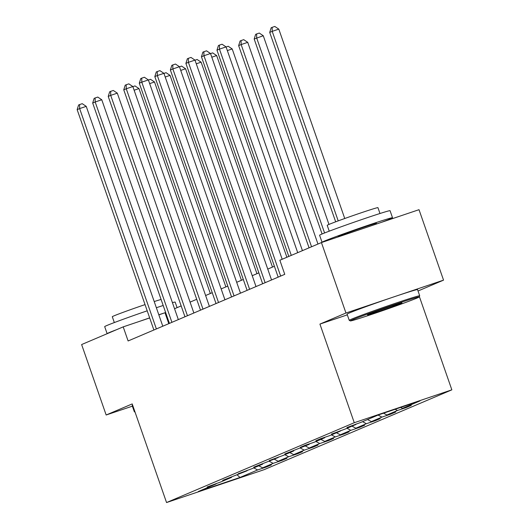 <?xml version="1.0" encoding="UTF-8"?>
<svg xmlns="http://www.w3.org/2000/svg" width="529" height="529" viewBox="0 0 529 529"><rect width="100%" height="100%" fill="white"/><g stroke="black" fill="none" stroke-linecap="round" stroke-linejoin="round"><path stroke-width="0.79" d="M418.029 290.99L443.547 280.139L419.014 209.689L321.434 242.566L279.854 260.248L284.761 274.339L128.111 340.96L123.204 326.869L81.625 344.551L106.157 415.001L132.376 406.166M419.358 296.538L451.845 389.84L264.123 469.673L166.549 502.55L354.271 422.717L451.845 389.84M443.547 280.139L345.966 313.016L321.434 242.566M400.645 407.429L402.43 408.388L411.264 405.406L406.285 407.528L406.146 407.132M253.788 467.92L257.63 469.964L240.001 477.462L198.335 491.501L215.964 484.002L207.13 486.984L220.943 481.886L231.497 477.396L222.663 480.372L247.036 470.79L238.195 473.766L252.016 468.674L262.569 464.184L253.735 467.16L278.102 457.578L269.268 460.554L283.081 455.462L293.641 450.973L284.807 453.948L309.174 444.367L300.34 447.342L305.319 445.22L314.153 442.244L324.713 437.754L315.879 440.736L320.858 438.614L329.693 435.638L340.246 431.148L331.412 434.124L345.225 429.032L355.786 424.542L346.951 427.518L360.765 422.426L378.394 414.928L420.059 400.889L402.43 408.388M395.156 409.281L397.451 410.504L406.285 407.528M397.451 410.504L386.897 414.994L395.732 412.018L390.752 414.134L390.614 413.738M378.076 415.06L381.918 417.11L390.752 414.134M381.918 417.11L371.358 421.6L380.192 418.624L375.213 420.74L375.081 420.343M362.544 421.673L366.379 423.716L375.213 420.74M366.379 423.716L355.825 428.206L364.66 425.23L359.68 427.346L359.541 426.956M347.004 428.278L350.846 430.322L359.68 427.346M350.846 430.322L340.286 434.812L349.12 431.836L344.141 433.952L344.009 433.562M331.471 434.884L335.307 436.928L344.141 433.952M335.307 436.928L324.753 441.417L333.587 438.442L328.608 440.558L328.469 440.168M315.932 441.49L319.774 443.54L328.608 440.558M319.774 443.54L309.214 448.023L318.048 445.048L313.069 447.17L312.937 446.774M300.399 448.096L304.235 450.146L313.069 447.17M304.235 450.146L293.681 454.636L302.515 451.654L297.536 453.776L297.397 453.379M284.86 454.702L288.702 456.752L297.536 453.776M288.702 456.752L278.142 461.242L286.976 458.266L281.997 460.382L281.864 459.985M269.327 461.308L273.162 463.358L281.997 460.382M273.162 463.358L262.609 467.848L271.443 464.872L266.464 466.988L266.325 466.591M257.63 469.964L266.464 466.988M356.017 424.027L355.786 424.542M383.532 413.195L386.897 414.994M340.478 430.632L340.246 431.148M367.523 419.55L371.358 421.6M324.945 437.238L324.713 437.754M351.983 426.156L355.825 428.206M309.405 443.844L309.174 444.367M336.451 432.768L340.286 434.812M293.873 450.45L293.641 450.973M320.911 439.374L324.753 441.417M278.333 457.063L278.102 457.578M305.378 445.98L309.214 448.023M262.801 463.669L262.569 464.184M289.839 452.586L293.681 454.636M247.268 470.274L247.036 470.79M274.306 459.192L278.142 461.242M231.728 476.88L231.497 477.396M258.767 465.798L262.609 467.848M216.196 483.486L215.964 484.002M345.966 313.016L319.926 324.092L354.271 422.717M166.549 502.55L132.204 403.925L106.157 415.001M165.637 312.513L158.845 314.861M149.694 317.942L123.204 326.869M274.386 266.266L267.76 269.089M258.853 272.878L252.221 275.695M243.314 279.484L236.688 282.301M227.781 286.09L221.148 288.907M212.248 292.696L205.616 295.513M196.709 299.302L190.076 302.119M181.176 305.907L174.544 308.731M168.791 323.662L165.002 312.784M237.217 474.963L240.001 477.462M319.926 324.092L347.322 314.861M162.793 326.208L86.234 106.362L79.641 108.584L156.379 328.939M77.155 109.642L78.603 104.993L79.601 104.57L79.641 108.584L77.155 109.642L153.886 329.997M79.601 104.57L82.233 103.684L86.234 106.362M210.337 293.509L138.982 88.588L134.128 90.228M132.872 86.624L134.981 85.91L138.982 88.588M135.047 412.098L134.34 411.754A37.308 0.972 -19.2 0 1 134.32 411.734A37.308 0.972 -19.2 0 1 134.802 411.39M107.149 333.693A37.308 0.972 -19.2 0 1 107.136 333.68L104.682 326.638A37.308 0.972 -19.2 0 1 106.951 325.474A37.308 0.972 -19.2 0 1 147.207 310.821M107.136 333.68A37.308 0.972 -19.2 0 1 109.404 332.516A37.308 0.972 -19.2 0 1 116.651 329.653M114.33 322.564L112.293 316.719A26.867 0.701 -19.2 0 1 113.927 315.879A26.867 0.701 -19.2 0 1 145.045 304.605M134.32 411.734L132.157 405.538A37.308 0.972 -19.2 0 1 132.64 405.188M154.21 301.563A26.867 0.701 -19.2 0 1 161.087 299.447M139.861 321.255A37.308 0.972 -19.2 0 1 149.661 317.863M158.812 314.775A37.308 0.972 -19.2 0 1 165.392 312.619M156.359 307.733A37.308 0.972 -19.2 0 1 163.19 305.491M172.428 302.654A37.308 0.972 -19.2 0 1 175.152 302.092L177.089 307.647M352.585 319.754A36.415 0.946 160.8 0 0 350.39 320.911A36.415 0.946 160.8 0 0 379.181 311.846A36.415 0.946 160.8 0 0 416.931 298.078A36.415 0.946 160.8 0 0 419.147 296.967A36.415 0.946 160.8 0 0 391.222 305.683A36.415 0.946 160.8 0 0 352.585 319.754M350.39 320.911L349.252 320.362A37.308 0.972 -19.2 0 1 349.233 320.343A37.308 0.972 -19.2 0 1 351.501 319.179A37.308 0.972 -19.2 0 1 390.633 304.909A37.308 0.972 -19.2 0 1 419.702 295.804A37.308 0.972 -19.2 0 1 419.695 295.83L419.147 296.967M368.673 314.338A18.211 0.476 -19.2 0 1 387.552 307.448A18.211 0.476 -19.2 0 1 401.947 302.919A18.211 0.476 -19.2 0 1 400.85 303.494A18.211 0.476 -19.2 0 1 381.528 310.536A18.211 0.476 -19.2 0 1 367.569 314.894A18.211 0.476 -19.2 0 1 368.673 314.338M322.174 242.322A37.308 0.972 -19.2 0 1 322.049 242.289L319.595 235.24A37.308 0.972 -19.2 0 1 321.863 234.076A37.308 0.972 -19.2 0 1 361.003 219.813A37.308 0.972 -19.2 0 1 390.065 210.701L392.518 217.743A37.308 0.972 -19.2 0 1 390.25 218.907A37.308 0.972 -19.2 0 1 381.634 222.286M322.049 242.289A37.308 0.972 -19.2 0 1 324.317 241.125A37.308 0.972 -19.2 0 1 363.456 226.855A37.308 0.972 -19.2 0 1 392.518 217.743M329.243 231.166L327.206 225.321A26.867 0.701 -19.2 0 1 328.84 224.488A26.867 0.701 -19.2 0 1 357.015 214.212A26.867 0.701 -19.2 0 1 377.944 207.652L379.981 213.498M349.233 320.343L347.07 314.14A37.308 0.972 -19.2 0 1 349.345 312.976A37.308 0.972 -19.2 0 1 388.478 298.713A37.308 0.972 -19.2 0 1 417.546 289.601L419.702 295.804M338.196 236.919L338.117 236.688A20.3 0.529 -19.2 0 1 339.354 236.06A20.3 0.529 -19.2 0 1 360.639 228.297A20.3 0.529 -19.2 0 1 376.45 223.337L376.668 223.959M380.411 309.948A17.312 0.45 160.8 0 0 388.808 307.018M178.333 319.602L101.773 99.756L95.18 101.978L171.912 322.333M92.687 103.036L94.136 98.387L95.134 97.964L95.18 101.978L92.687 103.036L169.425 323.391M95.134 97.964L97.772 97.078L101.773 99.756M193.865 312.996L117.306 93.15L110.713 95.372L187.451 315.727M108.227 96.43L109.675 91.782L110.667 91.358L110.713 95.372L108.227 96.43L184.958 316.785M110.667 91.358L113.305 90.472L117.306 93.15M225.876 286.897L154.514 81.982L149.661 83.622M148.404 80.018L150.514 79.304L154.514 81.982M241.409 280.291L170.054 75.376L165.2 77.009M163.944 73.405L166.053 72.698L170.054 75.376M209.405 306.39L132.845 86.544L126.252 88.766L202.984 309.115M123.76 89.824L125.208 85.176L126.206 84.752L126.252 88.766L123.76 89.824L200.498 310.179M126.206 84.752L128.845 83.86L132.845 86.544M256.949 273.685L185.586 68.77L180.733 70.403M179.476 66.799L181.586 66.092L185.586 68.77M224.937 299.784L148.378 79.932L141.785 82.154L218.523 302.509M139.299 83.218L140.747 78.57L141.739 78.147L141.785 82.154L139.299 83.218L216.03 303.567M141.739 78.147L144.377 77.254L148.378 79.932M272.481 267.079L201.126 62.164L196.272 63.797M195.016 60.194L197.125 59.486L201.126 62.164M240.477 293.178L163.917 73.326L157.325 75.548L234.056 295.903M154.832 76.606L156.28 71.964L157.278 71.541L157.325 75.548L154.832 76.606L231.57 296.961M157.278 71.541L159.917 70.648L163.917 73.326M286.897 257.259L216.659 55.558L211.805 57.192M210.549 53.588L212.658 52.88L216.659 55.558M256.01 286.566L179.45 66.72L172.857 68.942L249.595 289.297M170.371 70L171.819 65.351L172.811 64.928L172.857 68.942L170.371 70L247.103 290.355M172.811 64.928L175.449 64.042L179.45 66.72M302.436 250.647L232.198 48.952L227.344 50.586M226.088 46.982L228.197 46.268L232.198 48.952M271.542 279.96L194.989 60.114L188.397 62.336L265.128 282.691M185.904 63.394L187.352 58.745L188.35 58.322L188.397 62.336L185.904 63.394L262.642 283.749M188.35 58.322L190.989 57.436L194.989 60.114M317.969 244.041L247.731 42.34L241.138 44.562L238.645 45.626L309.062 247.83M311.555 246.772L241.138 44.562L241.092 40.554L243.73 39.662L247.731 42.34M238.645 45.626L240.1 40.978L241.092 40.554M282.175 259.263L210.522 53.508L203.929 55.73L280.668 276.085M201.443 56.788L202.891 52.14L203.883 51.716L203.929 55.73L201.443 56.788L278.175 277.143M203.883 51.716L206.522 50.83L210.522 53.508M328.978 224.428L263.263 35.734L254.184 39.014L322.082 233.99M324.581 232.972L256.671 37.956L256.631 33.949L259.263 33.056L263.263 35.734M254.184 39.014L255.633 34.372L256.631 33.949M297.708 252.657L226.062 46.902L219.462 49.124L291.294 255.388M216.976 50.182L218.424 45.534L219.423 45.11L219.462 49.124L216.976 50.182L288.808 256.446M219.423 45.11L222.061 44.224L226.062 46.902M344.749 218.51L278.803 29.128L272.21 31.35L269.717 32.408L335.677 221.816M338.21 220.877L272.21 31.35L272.164 27.336L274.802 26.45L278.803 29.128M269.717 32.408L271.172 27.759L272.164 27.336"/></g></svg>
